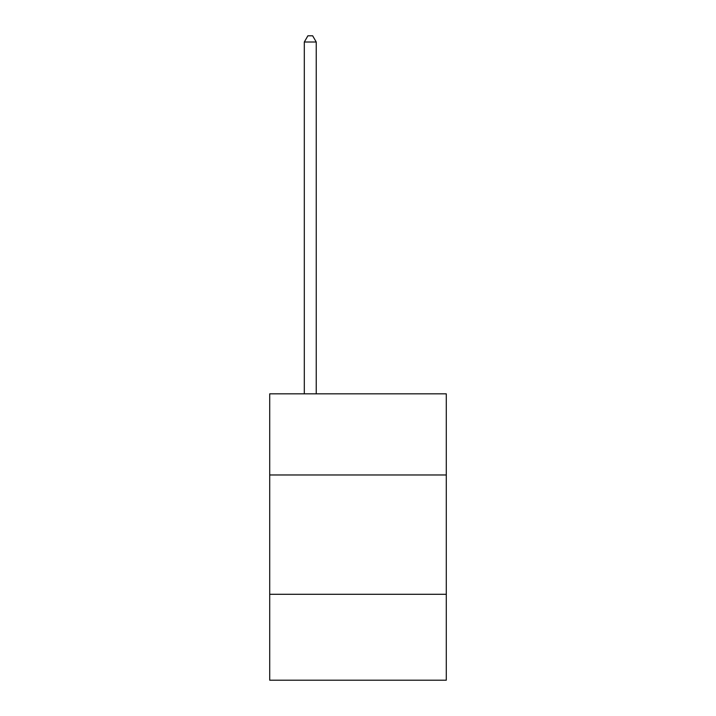 <?xml version="1.0" encoding="UTF-8"?>
<svg xmlns="http://www.w3.org/2000/svg" width="716" height="716" viewBox="0 0 716 716"><rect width="100%" height="100%" fill="white"/><g stroke="black" fill="none" stroke-linecap="round" stroke-linejoin="round"><path stroke-width="1.07" d="M269.708 474.977L446.292 474.977L446.292 393.845L269.708 393.845L269.708 680.2L446.292 680.2L446.292 594.289L269.708 594.289M446.292 594.289L446.292 474.977M316.239 393.845L316.239 42.002L304.309 42.002L304.309 393.845M304.309 42.002L307.889 35.8L312.659 35.8L316.239 42.002"/></g></svg>
